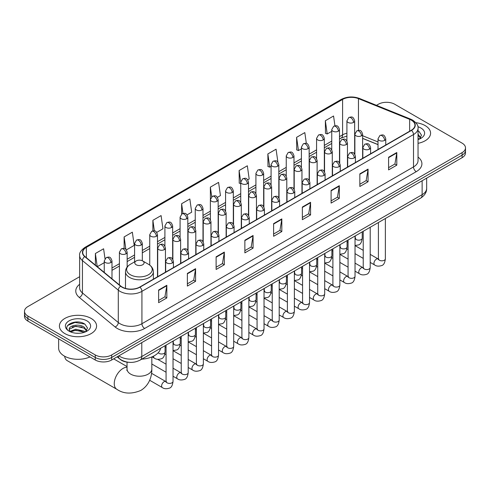 <?xml version="1.0" encoding="UTF-8"?>
<svg xmlns="http://www.w3.org/2000/svg" width="490" height="490" viewBox="0 0 490 490"><rect width="100%" height="100%" fill="white"/><g stroke="black" fill="none" stroke-linecap="round" stroke-linejoin="round"><path stroke-width="0.73" d="M378.011 144.642L362.625 138.419M129.072 362.337A11.613 6.707 180 0 1 120.369 359.495L117.147 356.836M79.637 276.703L27.899 306.575A11.613 6.707 0 0 0 24.5 311.315L24.5 316.375A11.613 6.707 0 0 0 27.899 321.115L95.25 359.997A11.613 6.707 0 0 0 111.677 359.997L462.101 157.682A11.613 6.707 0 0 0 465.5 152.941L465.5 150.412A11.613 6.707 0 0 1 462.101 155.152A11.613 6.707 0 0 0 465.5 150.412L465.5 147.882A11.613 6.707 0 0 0 462.101 143.141L394.75 104.26A11.613 6.707 0 0 0 378.323 104.26L376.473 105.326M24.5 311.315A11.613 6.707 0 0 0 27.899 316.056L95.25 354.938A11.613 6.707 0 0 0 111.677 354.938L111.677 357.467L462.101 155.152L111.677 357.467A11.613 6.707 0 0 1 95.25 357.467A11.613 6.707 0 0 0 111.677 357.467L111.677 359.997M27.899 316.056L27.899 318.586L95.25 357.467L27.899 318.586A11.613 6.707 0 0 1 24.5 313.845A11.613 6.707 0 0 0 27.899 318.586L27.899 321.115M425.142 125.593A18.583 10.731 0 0 0 415.857 122.684A18.583 10.731 0 0 1 425.142 125.593A18.583 10.731 0 0 1 430.581 133.182A18.583 10.731 0 0 0 425.142 125.593M91.14 318.427A18.583 10.731 0 0 0 70.891 316.099A18.583 10.731 0 0 0 59.419 326.015A18.583 10.731 0 0 0 64.858 333.598A18.583 10.731 0 0 0 85.113 335.926A18.583 10.731 0 0 0 96.585 326.015A18.583 10.731 0 0 0 91.14 318.427A18.583 10.731 0 0 0 70.891 316.099A18.583 10.731 0 0 0 59.419 326.015A18.583 10.731 0 0 0 64.858 333.598A18.583 10.731 0 0 0 85.113 335.926A18.583 10.731 0 0 0 96.585 326.015A18.583 10.731 0 0 0 91.14 318.427M411.312 120.142A12.391 7.154 180 0 1 414.944 125.201A12.391 7.154 180 0 1 411.312 130.254L139.736 287.054A12.391 7.154 180 0 1 120.828 286.099L84.972 256.533A12.391 7.154 180 0 1 82.73 252.43A12.391 7.154 180 0 1 86.363 247.37L342.59 99.439A12.391 7.154 180 0 1 358.453 98.637L409.658 119.34A12.391 7.154 180 0 1 411.312 120.142M411.533 120.013A12.697 7.332 0 0 0 409.836 119.193L358.631 98.496A12.697 7.332 0 0 0 342.369 99.317L86.142 247.248A12.697 7.332 0 0 0 84.721 256.638L120.571 286.197A12.697 7.332 0 0 0 139.956 287.177L411.533 130.383A12.697 7.332 0 0 0 411.533 120.013M158.625 290.025L158.625 302.667L166.839 297.926L166.839 285.284L158.625 290.025M158.625 300.425L164.952 296.775L166.808 285.701A3.099 1.788 -120 0 0 166.839 285.284M164.897 296.805L166.839 297.926M187.37 273.426L187.37 286.074L195.584 281.327L195.584 268.685L187.37 273.426M187.37 283.826L193.697 280.176L195.553 269.108A3.099 1.788 -120 0 0 195.584 268.685M193.642 280.207L195.584 281.327M216.114 256.834L216.114 269.476L224.328 264.735L224.328 252.087L216.114 256.834M216.114 267.234L222.442 263.577L224.298 252.509A3.099 1.788 -120 0 0 224.328 252.087M222.387 263.614L224.328 264.735M244.865 240.235L244.865 252.877L253.079 248.136L253.079 235.494L244.865 240.235M244.865 250.635L251.186 246.985L253.042 235.911A3.099 1.788 -120 0 0 253.079 235.494M251.131 247.015L253.079 248.136M388.588 157.253L388.588 169.901L396.802 165.155L396.802 152.513L388.588 157.253M388.588 167.654L394.916 164.003L396.771 152.935A3.099 1.788 -120 0 0 396.802 152.513M394.86 164.034L396.802 165.155M359.844 173.852L359.844 186.494L368.057 181.753L368.057 169.111L359.844 173.852M359.844 184.252L366.171 180.602L368.027 169.528A3.099 1.788 -120 0 0 368.057 169.111M366.116 180.632L368.057 181.753M331.099 190.445L331.099 203.093L339.313 198.352L339.313 185.704L331.099 190.445M331.099 200.845L337.426 197.194L339.282 186.127A3.099 1.788 -120 0 0 339.313 185.704M337.371 197.225L339.313 198.352M302.355 207.043L302.355 219.685L310.568 214.945L310.568 202.303L302.355 207.043M302.355 217.444L308.682 213.793L310.531 202.719A3.099 1.788 -120 0 0 310.568 202.303M308.627 213.824L310.568 214.945M273.61 223.636L273.61 236.284L281.824 231.543L281.824 218.895L273.61 223.636M273.61 234.042L279.937 230.386L281.787 219.318A3.099 1.788 -120 0 0 281.824 218.895M279.882 230.423L281.824 231.543M418.037 143.331A18.583 10.731 0 0 0 430.581 133.182A18.583 10.731 0 0 1 418.037 143.331M111.677 354.938L462.101 152.623A11.613 6.707 0 0 0 465.5 147.882M156.727 232.382L162.943 228.787L161.088 215.576L152.88 220.322L152.88 230.888M126.389 249.894L134.199 245.386L132.343 232.174L124.129 236.915L124.129 248.424M104.989 258.671L103.598 248.773L95.385 253.514L95.385 265.121M247.726 179.842L249.183 179.003L247.328 165.792L239.114 170.532L239.249 183.101M277.885 162.11L276.072 149.193L267.858 153.934L267.993 166.502M306.336 143.399L304.817 132.594L296.603 137.341L296.738 149.909M334.94 125.795L333.561 116.001L325.354 120.742L325.483 133.311M187.058 214.865L191.688 212.195L189.838 198.983L181.625 203.724L181.625 214.081M217.395 197.354L220.433 195.596L218.583 182.384L210.369 187.125L210.412 199.749M210.412 219.796L210.369 199.644M210.369 187.125L211.723 196.76M240.743 183.658L239.114 183.052M239.114 170.532L240.743 182.151A3.871 2.236 0 0 0 241.876 183.726A3.871 2.236 0 0 0 247.352 183.726A3.871 2.236 0 0 0 248.491 182.145C246.917 177.184 245.392 178.17 242.679 178.795A3.871 2.236 60 0 1 244.614 178.985A3.871 2.236 -120 0 1 247.352 183.726M267.858 153.934L269.714 167.145L271.08 166.361M269.714 167.145L267.858 166.453M296.603 137.341L298.459 150.553L301.411 148.844M298.459 150.553L296.603 149.86M325.354 120.742L327.204 133.954L331.748 131.332M327.204 133.954L325.354 133.262M181.625 203.724L182.984 213.426M152.88 220.322L154.362 230.888M124.129 236.915L125.875 249.324M97.296 266.695L104.241 262.677M95.385 253.514L97.228 266.64M418.037 138.247L419.207 139.166M418.037 139.252L418.368 139.472M418.037 134.229L420.702 137.8M418.037 135.234L420.5 138.064M418.037 139.583A12.624 7.289 0 0 0 420.922 138.333A12.624 7.289 0 0 0 420.922 128.031A12.624 7.289 0 0 0 417.897 126.739M419.507 139.038L421.486 135.154L418.987 131.387M418.037 130.916L418.815 131.271M64.668 356.242A12.391 7.154 120 0 0 67.154 360.609L116.816 389.281A12.391 7.154 -60 0 1 114.917 379.352A12.391 7.154 -60 0 1 123.008 368.437A12.391 7.154 -60 0 1 127.045 367.243M136.153 264.747A4.649 2.683 0 0 0 142.719 264.747A4.649 2.683 0 0 0 142.719 260.956L148.488 264.288A12.801 7.393 0 0 1 148.488 274.743A12.801 7.393 0 0 1 130.383 274.743A12.801 7.393 0 0 1 130.383 264.288C127.229 266.162 125.599 268.649 125.495 271.748A13.941 8.048 0 0 0 129.581 277.438A13.941 8.048 0 0 0 144.771 279.184A13.941 8.048 0 0 0 153.37 271.748C153.272 268.649 151.643 266.162 148.488 264.288L142.719 260.956A4.649 2.683 0 0 0 136.153 260.956A4.649 2.683 0 0 0 136.153 264.747M141.745 359.164A21.297 12.293 0 0 0 160.604 348.274M114.06 359.084A3.485 2.009 -60 0 1 114.005 358.649M58.641 338.86L58.641 348.139A19.361 11.178 0 0 0 64.312 356.046A19.361 11.178 0 0 0 89.946 356.934M75.901 333.2L78.823 333.286M70.101 331.344L75.736 329.2L84.188 331.173L85.211 331.993M70.621 331.889L75.736 330.199L84.372 332.306M70.192 331.736L69.286 329.617A8.753 5.053 0 0 0 70.695 331.957M86.699 330.634L84.188 327.161C78.939 323.241 68.128 325.66 69.286 329.617L69.249 329.231M69.304 329.739L69.549 329.09L75.736 326.187L84.188 328.165L86.503 330.891M85.511 331.871L87.49 327.988L84.984 324.221C76.134 317.857 60.392 326.242 69.482 331.387L69.935 331.663M86.926 320.858A12.624 7.289 0 0 0 69.078 320.858A12.624 7.289 0 0 0 69.078 331.166A12.624 7.289 0 0 0 86.926 331.166A12.624 7.289 0 0 0 86.926 320.858M67.638 325.483L75.05 322.445L84.819 324.104M72.269 326.965L75.05 326.456L82.02 327.057M72.269 330.977L75.05 330.474L82.02 331.069M118.85 355.856A15.484 8.943 0 0 0 119.891 356.518A15.484 8.943 0 0 0 141.788 356.518L422.129 194.665A15.484 8.943 0 0 0 426.661 188.344C426.778 192.19 424.732 195.479 420.524 198.211L140.183 360.064A7.742 4.471 60 0 0 141.788 356.518L141.788 342.608M422.129 180.755L422.129 194.665A7.742 4.471 60 0 1 420.524 198.211M118.219 356.218A7.742 5.182 129.5 0 0 119.572 358.735L117.22 356.793M462.101 157.682L462.101 152.623M95.25 359.997L95.25 354.938M418.037 157.057A19.361 11.178 180 0 1 416.243 171.672L144.666 328.465A3.871 2.236 60 0 1 141.929 323.719L413.505 166.925A15.484 8.943 0 0 0 418.037 160.604L418.037 128.233A15.484 8.943 180 0 1 413.505 134.554A3.871 2.236 -120 0 0 411.533 130.383M144.666 328.465A19.361 11.178 180 0 1 117.288 328.465A19.361 11.178 180 0 1 115.119 326.971L79.264 297.406A19.361 11.178 180 0 1 79.637 284.292M120.026 323.719A15.484 8.943 0 0 0 141.929 323.719L141.929 291.348A15.484 8.943 180 0 1 118.292 290.16L82.436 260.594A15.484 8.943 180 0 1 79.637 255.468L79.637 287.838A15.484 8.943 0 0 0 82.436 292.965L118.292 322.53A15.484 8.943 0 0 0 120.026 323.719M418.037 128.233C418.558 125.814 416.776 123.119 412.702 120.142L410.669 119.15A3.871 1.813 112 0 0 409.836 119.193M410.669 119.15L359.464 98.453C353.051 96.181 346.963 96.512 341.199 99.439A3.871 2.236 60 0 1 342.369 99.317M86.142 247.248A3.871 2.236 -120 0 0 84.972 247.37C80.954 250.261 79.172 252.956 79.637 255.468M84.721 256.638A3.871 2.591 129.5 0 0 82.436 260.594L82.436 292.965A3.871 2.591 -50.5 0 1 79.264 297.406M359.464 98.453A3.871 1.813 112 0 0 358.631 98.496M120.571 286.197A3.871 2.591 129.5 0 0 118.292 290.16L118.292 322.53A3.871 2.591 -50.5 0 1 115.119 326.971M139.956 287.177A3.871 2.236 60 0 1 141.929 291.348L413.505 134.554L413.505 166.925A3.871 2.236 60 0 0 416.243 171.672M86.363 247.37L86.363 257.679M409.658 119.34L409.658 131.21M358.453 98.637L358.453 130.346M378.011 141.953L362.625 135.73M355.048 133.078A12.391 7.154 0 0 0 354.656 133.011M346.914 133.225A12.391 7.154 0 0 0 342.59 134.848L339.49 136.637M342.59 99.439L342.59 134.848A6.97 4.024 60 0 1 341.144 138.039L339.49 138.995M331.748 141.108L324.325 145.395M316.577 149.867L309.153 154.148M301.411 158.619L293.988 162.907M286.246 167.378L278.822 171.665M271.08 176.131L263.657 180.418M255.915 184.889L248.491 189.177M240.743 193.648L233.32 197.929M225.578 202.401L218.154 206.688M210.412 211.159L202.989 215.447M195.247 219.918L187.823 224.2M180.081 228.671L172.658 232.958M164.91 237.43L157.486 241.711M149.744 246.182L142.321 250.47M134.579 254.941L127.155 259.228M119.413 263.7L111.99 267.981M273.61 224.04L281.787 219.318M302.355 207.442L310.531 202.719M331.099 190.849L339.282 186.127M359.844 174.25L368.027 169.528M388.588 157.657L396.771 152.935M244.865 240.633L253.042 235.911M216.114 257.232L224.298 252.509M187.37 273.83L195.553 269.108M158.625 290.423L166.808 285.701M151.827 356.941L151.827 369.068A12.391 7.154 180 0 1 148.194 374.127A12.391 7.154 180 0 1 130.677 374.127A12.391 7.154 180 0 1 127.045 369.068L126.886 370.532M384.619 140.391A3.871 2.236 0 0 0 385.759 138.811C384.185 133.844 382.659 134.83 379.946 135.454A3.871 2.236 60 0 1 381.882 135.644A3.871 2.236 -120 0 1 384.619 140.391A3.871 2.236 0 0 1 379.144 140.391A3.871 2.236 0 0 1 378.011 138.811L379.946 135.454M370.201 262.407L374.666 264.986A3.485 2.009 -60 0 1 374.133 262.193A3.485 2.009 -60 0 1 376.406 259.124A3.485 2.009 -60 0 1 376.565 259.039A3.485 2.009 -60 0 1 378.151 258.953L370.201 254.365M378.599 259.302L378.286 259.559L378.402 258.806A3.485 2.009 -0 0 0 379.419 260.233A3.485 2.009 -0 0 0 384.191 260.319A3.485 2.009 -0 0 0 385.367 258.806C384.889 262.854 383.639 265.115 381.612 265.586C378.697 266.474 376.381 266.272 374.666 264.986M369.454 149.144A3.871 2.236 0 0 0 370.587 147.564C369.019 142.596 367.488 143.588 364.781 144.213A3.871 2.236 60 0 1 366.716 144.403A3.871 2.236 -120 0 1 369.454 149.144A3.871 2.236 0 0 1 363.978 149.144A3.871 2.236 0 0 1 362.845 147.564L364.781 144.213M355.036 271.166L359.501 273.745A3.485 2.009 -60 0 1 358.968 270.952A3.485 2.009 -60 0 1 361.24 267.883A3.485 2.009 -60 0 1 361.399 267.797A3.485 2.009 -60 0 1 362.986 267.705L355.036 263.118M363.433 268.061L363.121 268.318L363.231 267.565A3.485 2.009 -0 0 0 364.254 268.986A3.485 2.009 -0 0 0 369.019 269.071A3.485 2.009 -0 0 0 370.201 267.565C369.723 271.613 368.474 273.873 366.44 274.345C363.531 275.233 361.216 275.031 359.501 273.745M354.288 157.903A3.871 2.236 0 0 0 355.422 156.322C353.854 151.355 352.322 152.347 349.615 152.966A3.871 2.236 60 0 1 351.551 153.162A3.871 2.236 -120 0 1 354.288 157.903A3.871 2.236 0 0 1 348.813 157.903A3.871 2.236 0 0 1 347.68 156.322L349.615 152.966M339.87 279.925L344.335 282.497A3.485 2.009 -60 0 1 343.796 279.71A3.485 2.009 -60 0 1 346.075 276.636A3.485 2.009 -60 0 1 346.228 276.556A3.485 2.009 -60 0 1 347.82 276.464L339.87 271.877M348.268 276.813L347.955 277.071L348.065 276.323A3.485 2.009 -0 0 0 349.088 277.744A3.485 2.009 -0 0 0 353.854 277.83A3.485 2.009 -0 0 0 355.036 276.323C354.558 280.366 353.302 282.626 351.275 283.104C348.365 283.986 346.05 283.784 344.335 282.497M339.123 166.661A3.871 2.236 0 0 0 340.256 165.075C338.682 160.114 337.157 161.1 334.45 161.725A3.871 2.236 60 0 1 336.385 161.914A3.871 2.236 -120 0 1 339.123 166.661A3.871 2.236 0 0 1 333.647 166.661A3.871 2.236 0 0 1 332.514 165.075L334.45 161.725M324.699 288.677L329.164 291.256A3.485 2.009 -60 0 1 328.631 288.463A3.485 2.009 -60 0 1 330.909 285.394A3.485 2.009 -60 0 1 331.062 285.309A3.485 2.009 -60 0 1 332.649 285.223L324.699 280.629M333.102 285.572L332.79 285.829L332.9 285.076A3.485 2.009 -0 0 0 333.923 286.497A3.485 2.009 -0 0 0 338.688 286.589A3.485 2.009 -0 0 0 339.87 285.076C339.392 289.125 338.137 291.385 336.109 291.856C333.2 292.744 330.885 292.542 329.164 291.256M323.957 175.414A3.871 2.236 0 0 0 325.091 173.834C323.516 168.866 321.991 169.859 319.284 170.483A3.871 2.236 60 0 1 321.22 170.673A3.871 2.236 -120 0 1 323.957 175.414A3.871 2.236 0 0 1 318.482 175.414A3.871 2.236 0 0 1 317.342 173.834L319.284 170.483M309.533 297.436L313.998 300.015A3.485 2.009 -60 0 1 313.465 297.222A3.485 2.009 -60 0 1 315.744 294.147A3.485 2.009 -60 0 1 315.897 294.067A3.485 2.009 -60 0 1 317.483 293.976L309.533 289.388M317.93 294.331L317.618 294.588L317.734 293.835A3.485 2.009 -0 0 0 318.751 295.256A3.485 2.009 -0 0 0 323.523 295.341A3.485 2.009 -0 0 0 324.699 293.835C324.227 297.877 322.971 300.137 320.944 300.615C318.028 301.497 315.713 301.301 313.998 300.015M308.786 184.173A3.871 2.236 0 0 0 309.919 182.592C308.351 177.625 306.826 178.611 304.112 179.236A3.871 2.236 60 0 1 306.048 179.432A3.871 2.236 -120 0 1 308.786 184.173A3.871 2.236 0 0 1 303.31 184.173A3.871 2.236 0 0 1 302.177 182.592L304.112 179.236M294.368 306.189L298.833 308.767A3.485 2.009 -60 0 1 298.3 305.974A3.485 2.009 -60 0 1 300.572 302.906A3.485 2.009 -60 0 1 300.731 302.82A3.485 2.009 -60 0 1 302.318 302.734L294.368 298.147M302.765 303.083L302.453 303.341L302.563 302.587A3.485 2.009 -0 0 0 303.586 304.014A3.485 2.009 -0 0 0 308.357 304.1A3.485 2.009 -0 0 0 309.533 302.587C309.055 306.636 307.806 308.896 305.778 309.368C302.863 310.256 300.548 310.054 298.833 308.767M293.62 192.925A3.871 2.236 0 0 0 294.753 191.345C293.185 186.384 291.654 187.37 288.947 187.995A3.871 2.236 60 0 1 290.882 188.185A3.871 2.236 -120 0 1 293.62 192.925A3.871 2.236 0 0 1 288.144 192.925A3.871 2.236 0 0 1 287.011 191.345L288.947 187.995M279.202 314.948L283.667 317.526A3.485 2.009 -60 0 1 283.134 314.733A3.485 2.009 -60 0 1 285.407 311.665A3.485 2.009 -60 0 1 285.566 311.579A3.485 2.009 -60 0 1 287.152 311.493L279.202 306.899M287.599 311.842L287.287 312.099L287.397 311.346A3.485 2.009 -0 0 0 288.42 312.767A3.485 2.009 -0 0 0 293.185 312.853A3.485 2.009 -0 0 0 294.368 311.346C293.89 315.395 292.64 317.655 290.607 318.126C287.697 319.015 285.382 318.812 283.667 317.526M278.455 201.684A3.871 2.236 0 0 0 279.588 200.104C278.02 195.136 276.489 196.129 273.781 196.753A3.871 2.236 60 0 1 275.717 196.943A3.871 2.236 -120 0 1 278.455 201.684A3.871 2.236 0 0 1 272.979 201.684A3.871 2.236 0 0 1 271.846 200.104L273.781 196.753M264.036 323.706L268.502 326.285A3.485 2.009 -60 0 1 267.963 323.492A3.485 2.009 -60 0 1 270.241 320.417A3.485 2.009 -60 0 1 270.394 320.338A3.485 2.009 -60 0 1 271.981 320.246L264.036 315.658M272.434 320.601L272.122 320.858L272.232 320.105A3.485 2.009 -0 0 0 273.255 321.526A3.485 2.009 -0 0 0 278.02 321.612A3.485 2.009 -0 0 0 279.202 320.105C278.724 324.147 277.469 326.407 275.441 326.885C272.532 327.767 270.217 327.571 268.502 326.285M263.289 210.443A3.871 2.236 0 0 0 264.422 208.863C262.848 203.895 261.323 204.881 258.616 205.506A3.871 2.236 60 0 1 260.551 205.696A3.871 2.236 -120 0 1 263.289 210.443A3.871 2.236 0 0 1 257.814 210.443A3.871 2.236 0 0 1 256.68 208.863L258.616 205.506M248.865 332.459L253.33 335.038A3.485 2.009 -60 0 1 252.797 332.245A3.485 2.009 -60 0 1 255.076 329.176A3.485 2.009 -60 0 1 255.229 329.09A3.485 2.009 -60 0 1 256.815 329.004L248.865 324.417M257.262 329.354L256.956 329.611L257.066 328.857A3.485 2.009 -0 0 0 258.089 330.285A3.485 2.009 -0 0 0 262.854 330.37A3.485 2.009 -0 0 0 264.036 328.857C263.559 332.906 262.303 335.166 260.276 335.638C257.366 336.526 255.051 336.324 253.33 335.038M248.124 219.195A3.871 2.236 0 0 0 249.257 217.615C247.683 212.648 246.158 213.64 243.45 214.265A3.871 2.236 60 0 1 245.386 214.455A3.871 2.236 -120 0 1 248.124 219.195A3.871 2.236 0 0 1 242.648 219.195A3.871 2.236 0 0 1 241.509 217.615L243.45 214.265M233.699 341.218L238.165 343.796A3.485 2.009 -60 0 1 237.632 341.003A3.485 2.009 -60 0 1 239.91 337.935A3.485 2.009 -60 0 1 240.063 337.849A3.485 2.009 -60 0 1 241.65 337.757L233.699 333.169M242.097 338.112L241.784 338.37L241.901 337.616A3.485 2.009 -0 0 0 242.918 339.037A3.485 2.009 -0 0 0 247.689 339.123A3.485 2.009 -0 0 0 248.865 337.616C248.387 341.665 247.138 343.925 245.11 344.397C242.195 345.285 239.88 345.083 238.165 343.796M232.952 227.954A3.871 2.236 0 0 0 234.085 226.374C232.517 221.407 230.992 222.393 228.279 223.017A3.871 2.236 60 0 1 230.214 223.213A3.871 2.236 -120 0 1 232.952 227.954A3.871 2.236 0 0 1 227.476 227.954A3.871 2.236 0 0 1 226.343 226.374L228.279 223.017M218.534 349.976L222.999 352.549A3.485 2.009 -60 0 1 222.466 349.762A3.485 2.009 -60 0 1 224.739 346.687A3.485 2.009 -60 0 1 224.898 346.608A3.485 2.009 -60 0 1 226.484 346.516L218.534 341.928M226.931 346.865L226.619 347.122L226.729 346.375A3.485 2.009 -0 0 0 227.752 347.796A3.485 2.009 -0 0 0 232.523 347.882A3.485 2.009 -0 0 0 233.699 346.375C233.222 350.417 231.972 352.678 229.945 353.155C227.029 354.037 224.714 353.835 222.999 352.549M217.787 236.707A3.871 2.236 0 0 0 218.92 235.127C217.352 230.165 215.821 231.151 213.113 231.776A3.871 2.236 60 0 1 215.049 231.966A3.871 2.236 -120 0 1 217.787 236.707A3.871 2.236 0 0 1 212.311 236.707A3.871 2.236 0 0 1 211.178 235.127L213.113 231.776M203.368 358.729L207.834 361.308A3.485 2.009 -60 0 1 207.301 358.515A3.485 2.009 -60 0 1 209.573 355.446A3.485 2.009 -60 0 1 209.726 355.36A3.485 2.009 -60 0 1 211.319 355.274L203.368 350.681M211.766 355.624L211.453 355.881L211.564 355.127A3.485 2.009 -0 0 0 212.587 356.549A3.485 2.009 -0 0 0 217.352 356.64A3.485 2.009 -0 0 0 218.534 355.127C218.056 359.176 216.8 361.436 214.773 361.908C211.864 362.796 209.549 362.594 207.834 361.308M202.621 245.466A3.871 2.236 0 0 0 203.754 243.885C202.186 238.918 200.655 239.91 197.948 240.535A3.871 2.236 60 0 1 199.883 240.725A3.871 2.236 -120 0 1 202.621 245.466A3.871 2.236 0 0 1 197.145 245.466A3.871 2.236 0 0 1 196.012 243.885L197.948 240.535M188.203 367.488L192.668 370.066A3.485 2.009 -60 0 1 192.129 367.273A3.485 2.009 -60 0 1 194.407 364.199A3.485 2.009 -60 0 1 194.561 364.119A3.485 2.009 -60 0 1 196.147 364.027L188.203 359.44M196.6 364.382L196.288 364.64L196.398 363.886A3.485 2.009 -0 0 0 197.421 365.307A3.485 2.009 -0 0 0 202.186 365.393A3.485 2.009 -0 0 0 203.368 363.886C202.891 367.929 201.635 370.189 199.608 370.667C196.698 371.549 194.383 371.353 192.668 370.066M187.456 254.224A3.871 2.236 0 0 0 188.589 252.644C187.015 247.677 185.489 248.663 182.782 249.288A3.871 2.236 60 0 1 184.718 249.484A3.871 2.236 -120 0 1 187.456 254.224A3.871 2.236 0 0 1 181.98 254.224A3.871 2.236 0 0 1 180.847 252.644L182.782 249.288M173.031 376.24L177.496 378.819A3.485 2.009 -60 0 1 176.964 376.026A3.485 2.009 -60 0 1 179.242 372.957A3.485 2.009 -60 0 1 179.395 372.872A3.485 2.009 -60 0 1 180.982 372.786L173.031 368.198M181.429 373.135L181.122 373.392L181.233 372.639A3.485 2.009 -0 0 0 182.249 374.066A3.485 2.009 -0 0 0 187.021 374.152A3.485 2.009 -0 0 0 188.203 372.639C187.725 376.688 186.47 378.948 184.442 379.419C181.527 380.307 179.218 380.105 177.496 378.819M172.29 262.977A3.871 2.236 0 0 0 173.423 261.397C171.849 256.435 170.324 257.421 167.617 258.046A3.871 2.236 60 0 1 169.552 258.236A3.871 2.236 -120 0 1 172.29 262.977A3.871 2.236 0 0 1 166.814 262.977A3.871 2.236 0 0 1 165.675 261.397L167.617 258.046M149.671 380.265L162.331 387.578A3.485 2.009 -60 0 1 161.798 384.785A3.485 2.009 -60 0 1 164.077 381.716A3.485 2.009 -60 0 1 164.23 381.63A3.485 2.009 -60 0 1 165.816 381.545L151.551 373.307M166.263 381.894L165.951 382.151L166.067 381.398A3.485 2.009 -0 0 0 167.084 382.819A3.485 2.009 -0 0 0 171.855 382.904A3.485 2.009 -0 0 0 173.031 381.398C172.554 385.446 171.304 387.706 169.277 388.178C166.361 389.066 164.046 388.864 162.331 387.578M361.485 135.791A3.871 2.236 0 0 0 362.625 134.211C361.05 129.244 359.525 130.23 356.812 130.855A3.871 2.236 60 0 1 358.754 131.051A3.871 2.236 -120 0 1 361.485 135.791A3.871 2.236 0 0 1 356.016 135.791A3.871 2.236 0 0 1 354.876 134.211L356.812 130.855M355.464 238.642L355.152 238.9L355.268 238.152A3.485 2.009 -0 0 0 356.285 239.573A3.485 2.009 -0 0 0 361.057 239.659A3.485 2.009 -0 0 0 362.233 238.152C361.755 242.195 360.505 244.455 358.478 244.933L355.036 245.508M346.32 144.544A3.871 2.236 0 0 0 347.453 142.964C345.885 137.996 344.36 138.989 341.646 139.613A3.871 2.236 60 0 1 343.582 139.803A3.871 2.236 -120 0 1 346.32 144.544A3.871 2.236 0 0 1 340.844 144.544A3.871 2.236 0 0 1 339.711 142.964L341.646 139.613M340.299 247.401L339.987 247.658L340.097 246.905A3.485 2.009 -0 0 0 341.12 248.326A3.485 2.009 -0 0 0 345.891 248.418A3.485 2.009 -0 0 0 347.067 246.905C346.589 250.954 345.34 253.214 343.306 253.685L339.87 254.261M331.154 153.303A3.871 2.236 0 0 0 332.287 151.722C330.719 146.755 329.188 147.747 326.481 148.366A3.871 2.236 60 0 1 328.416 148.562A3.871 2.236 -120 0 1 331.154 153.303A3.871 2.236 0 0 1 325.679 153.303A3.871 2.236 0 0 1 324.545 151.722L326.481 148.366M325.133 256.16L324.821 256.417L324.931 255.664A3.485 2.009 -0 0 0 325.954 257.085A3.485 2.009 -0 0 0 330.719 257.17A3.485 2.009 -0 0 0 331.901 255.664C331.424 259.706 330.168 261.966 328.141 262.444L324.699 263.02M315.989 162.061A3.871 2.236 0 0 0 317.122 160.481C315.554 155.514 314.023 156.5 311.315 157.125A3.871 2.236 60 0 1 313.251 157.315A3.871 2.236 -120 0 1 315.989 162.061A3.871 2.236 0 0 1 310.513 162.061A3.871 2.236 0 0 1 309.38 160.481L311.315 157.125M309.968 264.912L309.656 265.17L309.766 264.416A3.485 2.009 -0 0 0 310.789 265.843A3.485 2.009 -0 0 0 315.554 265.929A3.485 2.009 -0 0 0 316.736 264.416C316.258 268.465 315.003 270.725 312.975 271.197L309.533 271.779M300.823 170.814A3.871 2.236 0 0 0 301.956 169.234C300.382 164.266 298.857 165.259 296.15 165.883A3.871 2.236 60 0 1 298.085 166.073A3.871 2.236 -120 0 1 300.823 170.814A3.871 2.236 0 0 1 295.348 170.814A3.871 2.236 0 0 1 294.214 169.234L296.15 165.883M294.796 273.671L294.49 273.928L294.6 273.175A3.485 2.009 -0 0 0 295.617 274.596A3.485 2.009 -0 0 0 300.388 274.682A3.485 2.009 -0 0 0 301.571 273.175C301.093 277.224 299.837 279.484 297.81 279.955L294.368 280.531M285.652 179.573A3.871 2.236 0 0 0 286.791 177.993C285.217 173.025 283.692 174.011 280.978 174.636A3.871 2.236 60 0 1 282.92 174.832A3.871 2.236 -120 0 1 285.652 179.573A3.871 2.236 0 0 1 280.182 179.573A3.871 2.236 0 0 1 279.043 177.993L280.978 174.636M279.631 282.424L279.318 282.687L279.435 281.934A3.485 2.009 -0 0 0 280.452 283.355A3.485 2.009 -0 0 0 285.223 283.441A3.485 2.009 -0 0 0 286.399 281.934C285.921 285.976 284.672 288.236 282.644 288.714L279.202 289.29M270.486 188.325A3.871 2.236 0 0 0 271.619 186.745C270.051 181.784 268.526 182.77 265.813 183.395A3.871 2.236 60 0 1 267.748 183.585A3.871 2.236 -120 0 1 270.486 188.325A3.871 2.236 0 0 1 265.01 188.325A3.871 2.236 0 0 1 263.877 186.745L265.813 183.395M264.465 291.183L264.153 291.44L264.263 290.686A3.485 2.009 -0 0 0 265.286 292.114A3.485 2.009 -0 0 0 270.057 292.199A3.485 2.009 -0 0 0 271.233 290.686C270.756 294.735 269.506 296.995 267.473 297.467L264.036 298.049M255.321 197.084A3.871 2.236 0 0 0 256.454 195.504C254.886 190.537 253.355 191.529 250.647 192.154A3.871 2.236 60 0 1 252.583 192.343A3.871 2.236 -120 0 1 255.321 197.084A3.871 2.236 0 0 1 249.845 197.084A3.871 2.236 0 0 1 248.712 195.504L250.647 192.154M249.3 299.941L248.987 300.199L249.098 299.445A3.485 2.009 -0 0 0 250.121 300.866A3.485 2.009 -0 0 0 254.886 300.952A3.485 2.009 -0 0 0 256.068 299.445C255.59 303.494 254.335 305.754 252.307 306.226L248.865 306.801M240.155 205.843A3.871 2.236 0 0 0 241.288 204.263C239.714 199.295 238.189 200.281 235.482 200.906A3.871 2.236 60 0 1 237.417 201.102A3.871 2.236 -120 0 1 240.155 205.843A3.871 2.236 0 0 1 234.679 205.843A3.871 2.236 0 0 1 233.546 204.263L235.482 200.906M234.134 308.694L233.822 308.951L233.932 308.204A3.485 2.009 -0 0 0 234.955 309.625A3.485 2.009 -0 0 0 239.72 309.711A3.485 2.009 -0 0 0 240.902 308.204C240.425 312.246 239.169 314.507 237.142 314.984L233.699 315.56M224.99 214.596A3.871 2.236 0 0 0 226.123 213.015C224.549 208.048 223.024 209.04 220.316 209.665A3.871 2.236 60 0 1 222.252 209.855A3.871 2.236 -120 0 1 224.99 214.596A3.871 2.236 0 0 1 219.514 214.596A3.871 2.236 0 0 1 218.381 213.015L220.316 209.665M218.963 317.453L218.656 317.71L218.767 316.957A3.485 2.009 -0 0 0 219.783 318.377A3.485 2.009 -0 0 0 224.555 318.469A3.485 2.009 -0 0 0 225.737 316.957C225.259 321.005 224.004 323.265 221.976 323.737L218.534 324.313M209.818 223.354A3.871 2.236 0 0 0 210.957 221.774C209.383 216.807 207.858 217.799 205.145 218.418A3.871 2.236 60 0 1 207.08 218.614A3.871 2.236 -120 0 1 209.818 223.354A3.871 2.236 0 0 1 204.348 223.354A3.871 2.236 0 0 1 203.209 221.774L205.145 218.418M203.797 326.211L203.485 326.469L203.601 325.715A3.485 2.009 -0 0 0 204.618 327.136A3.485 2.009 -0 0 0 209.389 327.222A3.485 2.009 -0 0 0 210.565 325.715C210.088 329.758 208.838 332.018 206.811 332.496L203.368 333.071M194.653 232.113A3.871 2.236 0 0 0 195.786 230.527C194.218 225.565 192.693 226.552 189.979 227.176A3.871 2.236 60 0 1 191.915 227.366A3.871 2.236 -120 0 1 194.653 232.113A3.871 2.236 0 0 1 189.177 232.113A3.871 2.236 0 0 1 188.044 230.527L189.979 227.176M188.632 334.964L188.319 335.221L188.43 334.468A3.485 2.009 -0 0 0 189.452 335.895A3.485 2.009 -0 0 0 194.224 335.981A3.485 2.009 -0 0 0 195.4 334.468C194.922 338.517 193.673 340.777 191.639 341.248L188.203 341.83M179.487 240.866A3.871 2.236 0 0 0 180.62 239.285C179.052 234.318 177.521 235.31 174.814 235.935A3.871 2.236 60 0 1 176.749 236.125A3.871 2.236 -120 0 1 179.487 240.866A3.871 2.236 0 0 1 174.011 240.866A3.871 2.236 0 0 1 172.878 239.285L174.814 235.935M173.466 343.723L173.154 343.98L173.264 343.227A3.485 2.009 -0 0 0 174.287 344.648A3.485 2.009 -0 0 0 179.052 344.733A3.485 2.009 -0 0 0 180.234 343.227C179.757 347.275 178.501 349.535 176.474 350.007L173.031 350.583M164.321 249.624A3.871 2.236 0 0 0 165.455 248.044C163.881 243.077 162.355 244.063 159.648 244.688A3.871 2.236 60 0 1 161.584 244.884A3.871 2.236 -120 0 1 164.321 249.624A3.871 2.236 0 0 1 158.846 249.624A3.871 2.236 0 0 1 157.713 248.044L159.648 244.688M158.294 352.647A3.485 2.009 -0 0 0 159.121 353.406A3.485 2.009 -0 0 0 163.887 353.492A3.485 2.009 -0 0 0 165.069 351.985C164.591 356.028 163.335 358.288 161.308 358.766C158.399 359.648 156.083 359.446 154.362 358.159A3.485 2.009 -60 0 1 153.646 356.567A3.485 2.009 -60 0 1 153.676 356.083M353.523 122.433A3.871 2.236 0 0 0 354.656 120.852C353.082 115.885 351.557 116.877 348.849 117.502A3.871 2.236 60 0 1 350.785 117.692A3.871 2.236 -120 0 1 353.523 122.433A3.871 2.236 0 0 1 348.047 122.433A3.871 2.236 0 0 1 346.914 120.852L348.849 117.502M338.357 131.191A3.871 2.236 0 0 0 339.49 129.611C337.916 124.644 336.391 125.63 333.684 126.255A3.871 2.236 60 0 1 335.619 126.451A3.871 2.236 -120 0 1 338.357 131.191A3.871 2.236 0 0 1 332.882 131.191A3.871 2.236 0 0 1 331.748 129.611L333.684 126.255M323.186 139.944A3.871 2.236 0 0 0 324.325 138.364C322.751 133.403 321.226 134.389 318.512 135.013A3.871 2.236 60 0 1 320.448 135.203A3.871 2.236 -120 0 1 323.186 139.944A3.871 2.236 0 0 1 317.71 139.944A3.871 2.236 0 0 1 316.577 138.364L318.512 135.013M308.02 148.703A3.871 2.236 0 0 0 309.153 147.123C307.585 142.155 306.054 143.147 303.347 143.772A3.871 2.236 60 0 1 305.282 143.962A3.871 2.236 -120 0 1 308.02 148.703A3.871 2.236 0 0 1 302.544 148.703A3.871 2.236 0 0 1 301.411 147.123L303.347 143.772M292.855 157.462A3.871 2.236 0 0 0 293.988 155.881C292.42 150.914 290.889 151.9 288.181 152.525A3.871 2.236 60 0 1 290.117 152.715A3.871 2.236 -120 0 1 292.855 157.462A3.871 2.236 0 0 1 287.379 157.462A3.871 2.236 0 0 1 286.246 155.881L288.181 152.525M277.689 166.214A3.871 2.236 0 0 0 278.822 164.634C277.248 159.667 275.723 160.659 273.016 161.284A3.871 2.236 60 0 1 274.951 161.473A3.871 2.236 -120 0 1 277.689 166.214A3.871 2.236 0 0 1 272.213 166.214A3.871 2.236 0 0 1 271.08 164.634L273.016 161.284M262.524 174.973A3.871 2.236 0 0 0 263.657 173.393C262.083 168.425 260.558 169.411 257.85 170.036A3.871 2.236 60 0 1 259.786 170.232A3.871 2.236 -120 0 1 262.524 174.973A3.871 2.236 0 0 1 257.048 174.973A3.871 2.236 0 0 1 255.915 173.393L257.85 170.036M232.186 192.484A3.871 2.236 0 0 0 233.32 190.904C231.752 185.937 230.22 186.929 227.513 187.554A3.871 2.236 60 0 1 229.449 187.744A3.871 2.236 -120 0 1 232.186 192.484A3.871 2.236 0 0 1 226.711 192.484A3.871 2.236 0 0 1 225.578 190.904L227.513 187.554M217.021 201.243A3.871 2.236 0 0 0 218.154 199.663C216.586 194.695 215.055 195.682 212.348 196.306A3.871 2.236 60 0 1 214.283 196.502A3.871 2.236 -120 0 1 217.021 201.243A3.871 2.236 0 0 1 211.545 201.243A3.871 2.236 0 0 1 210.412 199.663L212.348 196.306M201.856 209.996A3.871 2.236 0 0 0 202.989 208.415C201.415 203.454 199.889 204.44 197.182 205.065A3.871 2.236 60 0 1 199.118 205.255A3.871 2.236 -120 0 1 201.856 209.996A3.871 2.236 0 0 1 196.38 209.996A3.871 2.236 0 0 1 195.247 208.415L197.182 205.065M186.69 218.754A3.871 2.236 0 0 0 187.823 217.174C186.249 212.207 184.724 213.199 182.017 213.824A3.871 2.236 60 0 1 183.952 214.014A3.871 2.236 -120 0 1 186.69 218.754A3.871 2.236 0 0 1 181.214 218.754A3.871 2.236 0 0 1 180.081 217.174L182.017 213.824M171.518 227.513A3.871 2.236 0 0 0 172.658 225.933C171.084 220.966 169.558 221.952 166.845 222.576A3.871 2.236 60 0 1 168.781 222.766A3.871 2.236 -120 0 1 171.518 227.513A3.871 2.236 0 0 1 166.043 227.513A3.871 2.236 0 0 1 164.91 225.933L166.845 222.576M156.353 236.266A3.871 2.236 0 0 0 157.486 234.686C155.918 229.718 154.387 230.71 151.679 231.335A3.871 2.236 60 0 1 153.615 231.525A3.871 2.236 -120 0 1 156.353 236.266A3.871 2.236 0 0 1 150.877 236.266A3.871 2.236 0 0 1 149.744 234.686L151.679 231.335M141.187 245.025A3.871 2.236 0 0 0 142.321 243.444C140.753 238.477 139.221 239.463 136.514 240.088A3.871 2.236 60 0 1 138.45 240.284A3.871 2.236 -120 0 1 141.187 245.025A3.871 2.236 0 0 1 135.712 245.025A3.871 2.236 0 0 1 134.579 243.444L136.514 240.088M126.022 253.777A3.871 2.236 0 0 0 127.155 252.197C125.581 247.236 124.056 248.222 121.349 248.846A3.871 2.236 60 0 1 123.284 249.036A3.871 2.236 -120 0 1 126.022 253.777A3.871 2.236 0 0 1 120.546 253.777A3.871 2.236 0 0 1 119.413 252.197L121.349 248.846M110.856 262.536A3.871 2.236 0 0 0 111.99 260.956C110.415 255.988 108.89 256.981 106.183 257.605A3.871 2.236 60 0 1 108.119 257.795A3.871 2.236 -120 0 1 110.856 262.536A3.871 2.236 0 0 1 105.381 262.536A3.871 2.236 0 0 1 104.241 260.956L106.183 257.605M140.183 360.064C133.954 363.194 127.725 363.194 121.489 360.064L119.572 358.735M426.661 188.344L426.661 178.139M341.199 99.439L84.972 247.37M346.914 136.079L341.144 138.039M331.748 143.466L324.325 147.747M316.577 152.219L309.153 156.506M301.411 160.977L293.988 165.265M286.246 169.736L278.822 174.017M271.08 178.489L263.657 182.776M255.915 187.247L248.491 191.535M240.743 196L233.32 200.288M225.578 204.759L218.154 209.046M210.412 213.518L202.989 217.799M195.247 222.27L187.823 226.558M180.081 231.029L172.658 235.316M164.91 239.788L157.486 244.069M149.744 248.54L142.321 252.828M134.579 257.299L127.155 261.587M119.413 266.052L111.99 270.339M378.011 144.556L362.625 138.333M151.827 369.068C151.992 376.228 149.272 385.324 140.82 390.432C131.553 394.297 123.554 393.911 116.816 389.281M153.37 279.178L153.37 271.748M125.495 288.408L125.495 271.748M136.153 260.956L130.383 264.288M127.045 366.575L113.662 358.852M127.045 362.147L127.045 369.068M378.856 259.228L378.151 258.953M385.367 218.509L385.367 258.806M385.759 145.016L385.759 138.811M363.231 258.383L355.036 253.655M348.065 249.631L346.859 248.932M378.402 222.534L378.402 258.806M378.011 149.487L378.011 138.811M363.231 250.341L355.036 245.606M363.69 267.987L362.986 267.705M370.201 227.268L370.201 267.565M370.587 153.768L370.587 147.564M348.065 267.142L339.87 262.407M332.9 258.383L331.693 257.691M363.231 231.286L363.231 267.565M362.845 158.239L362.845 147.564M348.065 259.094L339.87 254.365M348.525 276.746L347.82 276.464M355.036 236.021L355.036 276.323M355.422 162.527L355.422 156.322M332.9 275.901L324.699 271.166M317.734 267.142L316.528 266.444M348.065 240.045L348.065 276.323M347.68 166.998L347.68 156.322M332.9 267.852L324.699 263.118M333.359 285.499L332.649 285.223M339.87 244.78L339.87 285.076M340.256 171.28L340.256 165.075M317.734 284.653L309.533 279.925M302.563 275.901L301.362 275.202M332.9 248.804L332.9 285.076M332.514 175.751L332.514 165.075M317.734 276.611L309.533 271.877M318.194 294.257L317.483 293.976M324.699 253.532L324.699 293.835M325.091 180.038L325.091 173.834M302.563 293.412L294.368 288.677M287.397 284.653L286.191 283.961M317.734 257.556L317.734 293.835M317.342 184.51L317.342 173.834M302.563 285.364L294.368 280.629M303.022 303.016L302.318 302.734M309.533 262.291L309.533 302.587M309.919 188.797L309.919 182.592M287.397 302.171L279.202 297.436M272.232 293.412L271.025 292.714M302.563 266.315L302.563 302.587M302.177 193.268L302.177 182.592M287.397 294.123L279.202 289.388M287.857 311.769L287.152 311.493M294.368 271.05L294.368 311.346M294.753 197.55L294.753 191.345M272.232 310.923L264.036 306.189M257.066 302.171L255.86 301.473M287.397 275.074L287.397 311.346M287.011 202.021L287.011 191.345M272.232 302.875L264.036 298.147M272.691 320.527L271.981 320.246M279.202 279.802L279.202 320.105M279.588 206.308L279.588 200.104M257.066 319.682L248.865 314.948M241.901 310.923L240.694 310.231M272.232 283.826L272.232 320.105M271.846 210.78L271.846 200.104M257.066 311.634L248.865 306.899M257.526 329.28L256.815 329.004M264.036 288.561L264.036 328.857M264.422 215.067L264.422 208.863M241.901 328.435L233.699 323.706M226.729 319.682L225.529 318.984M257.066 292.585L257.066 328.857M256.68 219.532L256.68 208.863M241.901 320.393L233.699 315.658M242.36 338.039L241.65 337.757M248.865 297.314L248.865 337.616M249.257 223.82L249.257 217.615M226.729 337.194L218.534 332.459M211.564 328.435L210.357 327.743M241.901 301.338L241.901 337.616M241.509 228.291L241.509 217.615M226.729 329.145L218.534 324.417M227.189 346.798L226.484 346.516M233.699 306.072L233.699 346.375M234.085 232.579L234.085 226.374M211.564 345.952L203.368 341.218M196.398 337.194L195.192 336.495M226.729 310.096L226.729 346.375M226.343 237.05L226.343 226.374M211.564 337.904L203.368 333.169M212.023 355.55L211.319 355.274M218.534 314.831L218.534 355.127M218.92 241.331L218.92 235.127M196.398 354.705L188.203 349.976M181.233 345.952L180.026 345.254M211.564 318.855L211.564 355.127M211.178 245.802L211.178 235.127M196.398 346.657L188.203 341.928M196.857 364.309L196.147 364.027M203.368 323.584L203.368 363.886M203.754 250.09L203.754 243.885M181.233 363.464L173.031 358.729M166.067 354.705L164.861 354.013M196.398 327.608L196.398 363.886M196.012 254.561L196.012 243.885M181.233 355.415L173.031 350.681M181.692 373.068L180.982 372.786M188.203 332.343L188.203 372.639M188.589 258.849L188.589 252.644M166.067 372.222L151.827 363.997M181.233 336.367L181.233 372.639M180.847 263.32L180.847 252.644M166.067 364.174L157.657 359.317M166.526 381.82L165.816 381.545M173.031 341.101L173.031 381.398M173.423 267.601L173.423 261.397M166.067 345.125L166.067 381.398M165.675 272.072L165.675 261.397M355.728 238.575L355.017 238.293M362.233 231.862L362.233 238.152M362.625 158.368L362.625 134.211M355.268 235.886L355.268 238.152M348.065 242.329L347.067 241.754M354.876 154.344L354.876 134.211M340.556 247.328L339.852 247.052M347.067 240.621L347.067 246.905M347.453 167.127L347.453 142.964M340.097 244.645L340.097 246.905M332.9 251.082L331.901 250.506M339.711 163.103L339.711 142.964M325.391 256.086L324.686 255.805M331.901 249.379L331.901 255.664M332.287 175.879L332.287 151.722M324.931 253.404L324.931 255.664M317.734 259.841L316.736 259.265M324.545 171.855L324.545 151.722M310.225 264.839L309.515 264.563M316.736 258.132L316.736 264.416M317.122 184.638L317.122 160.481M309.766 262.156L309.766 264.416M302.563 268.594L301.571 268.018M309.38 180.614L309.38 160.481M295.06 273.598L294.349 273.316M301.571 266.891L301.571 273.175M301.956 193.397L301.956 169.234M294.6 270.915L294.6 273.175M287.397 277.352L286.399 276.776M294.214 189.367L294.214 169.234M279.894 282.356L279.184 282.075M286.399 275.65L286.399 281.934M286.791 202.15L286.791 177.993M279.435 279.668L279.435 281.934M272.232 286.111L271.233 285.535M279.043 198.125L279.043 177.993M264.723 291.109L264.018 290.833M271.233 284.402L271.233 290.686M271.619 210.908L271.619 186.745M264.263 288.426L264.263 290.686M257.066 294.864L256.068 294.288M263.877 206.884L263.877 186.745M249.557 299.868L248.853 299.586M256.068 293.161L256.068 299.445M256.454 219.667L256.454 195.504M249.098 297.185L249.098 299.445M241.901 303.622L240.902 303.047M248.712 215.637L248.712 195.504M234.392 308.627L233.681 308.345M240.902 301.914L240.902 308.204M241.288 228.42L241.288 204.263M233.932 305.938L233.932 308.204M226.729 312.381L225.737 311.805M233.546 224.396L233.546 204.263M219.226 317.379L218.516 317.104M225.737 310.672L225.737 316.957M226.123 237.178L226.123 213.015M218.767 314.696L218.767 316.957M211.564 321.134L210.565 320.558M218.381 233.154L218.381 213.015M204.061 326.138L203.35 325.856M210.565 319.431L210.565 325.715M210.957 245.931L210.957 221.774M203.601 323.455L203.601 325.715M196.398 329.893L195.4 329.317M203.209 241.907L203.209 221.774M188.889 334.891L188.185 334.615M195.4 328.184L195.4 334.468M195.786 254.69L195.786 230.527M188.43 332.208L188.43 334.468M181.233 338.645L180.234 338.069M188.044 250.666L188.044 230.527M173.723 343.649L173.019 343.368M180.234 336.942L180.234 343.227M180.62 263.449L180.62 239.285M173.264 340.966L173.264 343.227M166.067 347.404L165.069 346.828M172.878 259.418L172.878 239.285M165.069 345.701L165.069 351.985M165.455 272.201L165.455 248.044M154.362 358.159L152.072 356.836M157.713 276.672L157.713 248.044M354.656 154.007L354.656 120.852M346.914 140.985L346.914 120.852M339.49 162.766L339.49 129.611M331.748 149.744L331.748 129.611M324.325 171.518L324.325 138.364M316.577 158.503L316.577 138.364M309.153 180.277L309.153 147.123M301.411 167.255L301.411 147.123M293.988 189.036L293.988 155.881M286.246 176.014L286.246 155.881M278.822 197.789L278.822 164.634M271.08 184.767L271.08 164.634M263.657 206.547L263.657 173.393M255.915 193.525L255.915 173.393M248.491 215.306L248.491 182.145M240.743 202.284L240.743 182.145L242.679 178.795M233.32 224.059L233.32 190.904M225.578 211.037L225.578 190.904M218.154 232.817L218.154 199.663M202.989 241.57L202.989 208.415M195.247 228.554L195.247 208.415M187.823 250.329L187.823 217.174M180.081 237.307L180.081 217.174M172.658 259.088L172.658 225.933M164.91 246.066L164.91 225.933M157.486 276.415L157.486 234.686M149.744 265.115L149.744 234.686M142.321 260.754L142.321 243.444M134.579 261.862L134.579 243.444M127.155 267.044L127.155 252.197M119.413 284.929L119.413 252.197M111.99 278.81L111.99 260.956M104.241 272.422L104.241 260.956"/></g></svg>
